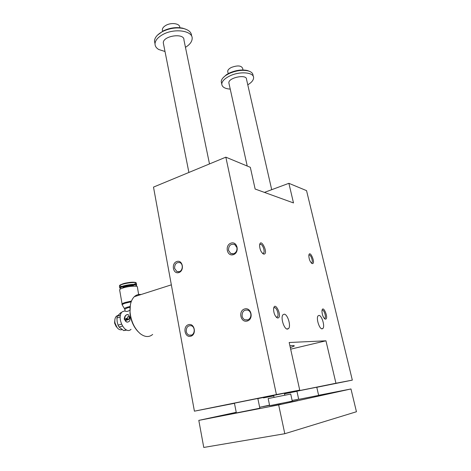 <?xml version="1.0" encoding="UTF-8"?>
<svg xmlns="http://www.w3.org/2000/svg" width="471" height="471" viewBox="0 0 471 471"><rect width="100%" height="100%" fill="white"/><g stroke="black" fill="none" stroke-linecap="round" stroke-linejoin="round"><path stroke-width="0.71" d="M256.483 398.737L234.434 403.164L236.36 412.932L259.851 408.216L257.843 398.49L256.483 398.737M299.739 390.118L276.418 394.551L225.839 157.167L250.325 167.323L255.135 189.024L293.498 202.936L288.876 183.313L306.55 190.637L352.326 380.121L335.941 383.235L325.95 340.804L289.182 342.505L299.739 390.118L257.867 398.596M234.464 403.329L194.405 411.171L276.418 394.551M126.257 320.274L126.911 320.127L126.022 318.626L126.416 320.28M127.741 314.557C124.426 314.375 123.59 321.069 126.811 322.017L127.517 322.152M126.74 318.325L127.906 319.833L127.099 319.986L126.204 318.484L126.74 318.325L127.635 319.827L127.099 319.986M128.094 319.691L128.736 319.579L129.525 318.013L129.313 316.748L127.977 316.618L127.199 318.184L128.094 319.691L128.465 319.579L129.254 318.007L129.083 316.43M120.494 315.17L117.326 316.141L120.77 312.697L121.742 312.397M121.453 324.142L118.062 325.149L117.161 321.669L116.92 318.002L117.326 316.141M114.865 319.727L114.771 322.494L117.132 327.675M120.211 316.995L116.92 318.002M129.961 310.277L127.888 311.231C126.287 311.555 125.345 311.443 125.074 310.895L122.372 311.702C115.872 316.971 125.003 335.417 131.038 329.317M130.025 317.466L128.353 314.699C125.892 314.44 124.521 315.947 124.226 319.214L126.611 322.011C129.242 322.258 130.379 320.745 130.025 317.466M114.8 320.633L114.653 322.959L116.313 326.662M114.73 320.898L114.6 323.1L116.084 326.409M130.137 306.462L127.111 307.233C125.227 307.84 124.362 308.34 124.515 308.735L124.839 309.423M117.868 315.446L116.455 316.176C115.13 317.478 114.606 319.485 114.883 322.193C115.301 324.943 116.372 327.104 118.097 328.676C119.451 329.788 120.753 330.089 121.995 329.594M298.714 399.379L296.913 391.195L315.988 387.368L316.777 387.227L318.643 395.399L298.714 399.361M289.906 345.779C293.28 345.449 294.711 345.543 294.204 346.061L290.319 347.639M284.508 393.815L296.936 391.307M316.795 387.297L352.326 380.121M273.757 395.899L263.436 397.889L273.739 395.805M284.466 393.638L335.941 383.235M264.425 192.398L288.876 183.313M322.117 328.852C319.332 329.235 315.864 317.937 318.108 315.817L318.955 315.417C321.758 315.187 325.143 326.309 322.918 328.452L322.117 328.852M287.481 329.111C284.113 329.535 280.31 317.395 282.977 314.758L284.166 314.186C287.551 313.951 291.243 325.891 288.593 328.546L287.481 329.111M312.291 263.601C316.153 263.854 309.635 248.717 308.817 255.541C309 259.338 310.112 262.011 312.143 263.56L312.291 263.601M325.467 319.155C329.164 318.796 322.859 303.766 321.964 310.819C322.058 314.687 323.112 317.436 325.114 319.073L325.467 319.155M263.76 254.116L263.524 254.046C261.187 252.503 259.874 249.665 259.574 245.538C260.392 236.195 269.188 254.281 263.76 254.116M277.796 318.019L277.231 317.878C274.97 316.235 273.751 313.333 273.569 309.17C274.499 299.391 283.036 317.301 277.796 318.019M290.66 349.17L325.95 340.804M263.436 397.889L263.354 397.483M194.405 411.171L153.499 187.105L225.839 157.167M242.1 316.188C242.506 317.925 243.43 319.132 244.885 319.815L247.481 320.003C250.072 318.985 251.184 316.912 250.813 313.798C250.407 312.096 249.5 310.901 248.082 310.218C244.025 309.506 242.029 311.496 242.1 316.188M247.187 321.045C240.498 322.888 238.008 310.742 244.667 308.947C251.343 306.992 253.94 319.285 247.187 321.045M228.506 250.384L230.766 253.533L233.681 253.751C236.183 252.621 237.254 250.56 236.907 247.581L234.693 244.473C230.607 243.607 228.547 245.579 228.506 250.384M233.369 254.658C226.922 256.819 224.555 245.25 230.973 243.142C237.413 240.875 239.886 252.574 233.369 254.658M186.263 331.513C186.192 327.21 187.929 325.29 191.467 325.767C195.306 327.009 195.018 334.41 191.096 335.228L189.012 335.122C187.564 334.51 186.646 333.303 186.263 331.513M190.726 336.247C196.854 334.651 194.623 322.87 188.565 324.654C182.518 326.273 184.656 337.919 190.726 336.247M174.588 268.37C174.606 263.966 176.407 262.064 179.993 262.671C183.39 264.025 182.848 270.713 179.251 271.673L176.866 271.555L174.588 268.37M178.862 272.568C184.791 270.678 182.666 259.439 176.802 261.511C170.961 263.424 172.998 274.534 178.862 272.568M276.253 317.154L277.46 316.859C279.179 315.123 276.789 307.516 274.564 307.628L273.71 308.058M262.535 253.392L263.619 253.074C265.155 251.467 262.83 244.537 260.669 244.261L259.662 244.655M322.034 310.295L322.47 310.148C324.189 310.03 326.309 316.948 324.949 318.249L324.325 318.473M308.864 255.129L309.412 254.994C311.101 255.182 313.15 261.552 311.914 262.771L311.355 263.006M141.07 294.528L140.334 294.446C138.062 294.31 136.054 295.058 134.306 296.689C130.944 300.121 129.549 305.479 130.114 312.768C131.297 321.94 134.741 328.964 140.429 333.833C145.074 337.212 149.148 337.413 152.669 334.434M130.343 305.037L129.967 313.156C130.861 320.616 133.529 326.739 137.956 331.513M125.751 318.62L125.745 319.95L126.146 320.274M133.699 286.138C134.382 284.637 122.99 286.392 122.837 287.822L122.837 287.822M135.883 286.221C140.264 282.753 115.795 286.927 120.759 288.811L120.817 288.829M136.302 285.697L136.643 285.255C137.785 282.894 119.964 285.632 119.728 287.863L120.252 288.476M138.645 294.516L137.379 287.063C138.209 285.467 128.406 286.091 122.819 288.028C120.882 288.682 119.817 289.276 119.616 289.812L119.669 290.13M131.168 301.834L125.427 303.165C123.125 303.919 122.071 304.543 122.272 305.043L124.515 308.735M118.062 325.149L119.075 327.039L122.425 326.044M126.275 329.835L123.673 330.595L126.829 330.071M123.673 330.595L119.075 327.039M157.585 35.054L163.355 30.833C169.801 27.836 176.207 26.941 182.571 28.142L185.927 29.267M318.614 395.287L350.972 388.964L356.447 411.742L284.802 433.714L278.661 404.901L198.803 420.385L236.236 412.313M284.802 433.714L203.772 447.45L198.803 420.385M243.007 69.979L242.647 68.395C241.329 65.498 237.561 65.186 231.343 67.453C228.988 68.66 227.77 69.961 227.693 71.345L227.846 72.051M223.042 77.809L226.416 74.712L229.253 73.099C235.83 70.179 241.906 69.331 247.481 70.556L249.43 71.304M268.17 398.56L290.731 394.05L292.279 401.157L269.665 405.684L268.17 398.554M221.564 83.126L221.252 81.677C221.311 79.575 222.883 77.462 225.962 75.336L228.977 73.629C235.947 70.538 242.394 69.637 248.299 70.933C251.39 71.839 252.968 73.329 253.039 75.401L253.257 76.337M230.237 89.119C224.861 88.713 222.041 87.035 221.776 84.097C221.953 81.277 224.537 78.61 229.518 76.084C239.551 70.991 254.128 72.169 253.598 77.815C253.48 80.223 251.538 82.56 247.775 84.821M229.03 83.632L228.853 82.825C228.376 77.538 246.992 73.865 246.527 79.34L271.702 189.689M165.009 51.498L158.739 49.502C156.278 48.036 155.036 46.158 155.018 43.856C155.2 40.518 157.72 37.45 162.583 34.666C174.176 27.895 192.992 30.621 192.162 38.587C191.991 41.766 189.76 44.674 185.462 47.324M163.549 44.103L163.307 42.885C162.86 35.708 184.597 32.652 183.937 39.953L209.495 163.932M154.906 43.279L154.482 41.083C154.659 37.721 157.173 34.642 162.024 31.845L162.966 31.351C169.801 28.172 176.596 27.224 183.349 28.495C188.7 29.844 191.45 32.293 191.585 35.837M179.834 27.712L179.769 27.395C180.099 23.509 171.297 22.166 165.892 25.369C163.59 26.7 162.395 28.195 162.318 29.838L162.53 30.909M318.879 395.787L326.056 394.298L318.879 395.787M297.837 400.403L289.659 402.075L297.837 400.403M269.583 405.296L263.124 406.62L269.6 405.372M236.277 412.496L234.134 412.873L236.259 412.413M271.255 406.243L281.034 404.224L271.255 406.243M339.138 391.336L331.49 392.902L339.138 391.336M212.833 417.571L222.624 415.552L212.833 417.571M350.972 388.964L278.661 404.901M292.126 400.456L298.673 399.178M259.656 407.268L269.547 405.137M130.055 307.227L127.347 307.928L124.803 309.206L125.074 310.895M136.59 284.943L136.337 283.436C137.467 281.052 119.658 283.772 119.428 286.032L119.481 286.344M133.994 284.354C144.297 279.238 110.626 285.043 122.001 286.427M131.468 301.04L125.192 302.47C123.237 303.1 122.16 303.66 121.954 304.148L121.971 304.396M125.062 310.872L122.372 311.702M117.556 315.835L116.455 316.176M114.771 322.494L114.883 322.193M294.204 346.061L294.122 345.702M244.885 319.815L247.899 319.868M230.766 253.533L232.91 253.922M189.012 335.122L191.544 335.075M176.866 271.555L178.809 271.791M286.857 328.988L288.593 328.546M321.658 328.764L322.918 328.452M277.46 316.859L276.294 317.171M276.306 317.207L277.231 317.878M263.619 253.074L262.588 253.41M262.6 253.451L263.524 254.046M324.949 318.249L324.278 318.42M324.525 318.673L325.114 319.073M311.914 262.771L311.307 262.953M311.555 263.195L312.143 263.56M171.344 284.843L134.306 296.689M119.728 287.863L119.428 286.032C121.818 283.301 126.764 282.9 129.902 282.394C133.74 281.982 135.883 282.253 136.325 283.195M122.277 305.061L119.616 289.812M129.967 313.156L130.114 312.768M227.693 71.345L228.2 73.641M226.416 74.712L225.962 75.336M247.481 70.556L248.299 70.933M221.776 84.097L221.252 81.677M155.018 43.856L154.482 41.083M163.355 30.833L162.966 31.351M182.571 28.142L183.349 28.495M162.318 29.838L162.595 31.233M284.808 395.216L284.378 393.226M274.069 397.359L273.651 395.399M247.216 166.033L228.853 82.825M188.889 172.457L163.307 42.885"/></g></svg>
